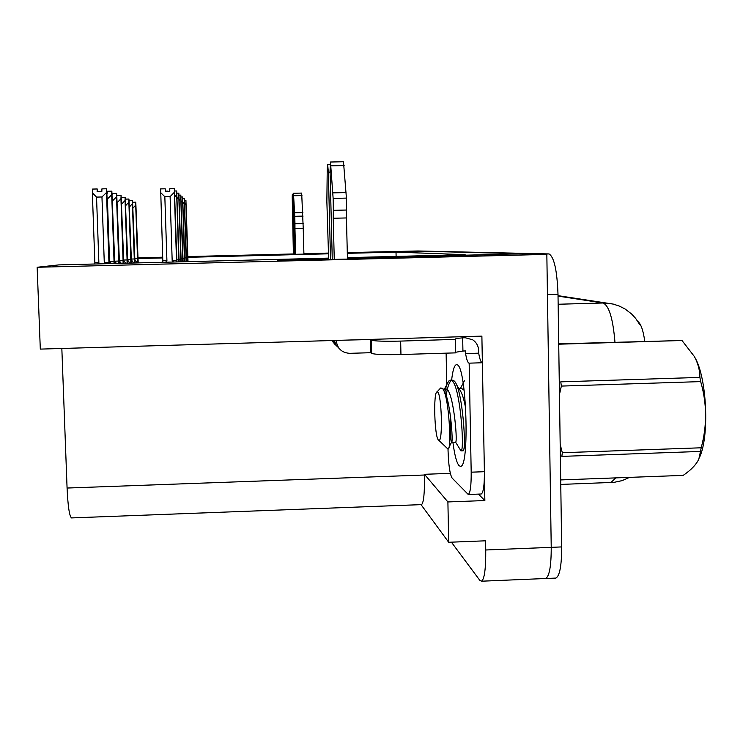 <?xml version="1.0" encoding="UTF-8"?>
<svg xmlns="http://www.w3.org/2000/svg" width="743" height="743" viewBox="0 0 743 743"><rect width="100%" height="100%" fill="white"/><g stroke="black" fill="none" stroke-linecap="round" stroke-linejoin="round"><path stroke-width="1.11" d="M293.392 254.087L260.347 255.09L328.517 253.558M328.647 258.638L277.696 260.394L321.041 259.697L546.839 254.385L551.232 547.34C551.241 565.897 549.402 576.289 545.715 578.509L544.907 578.537L545.715 578.509C549.402 576.289 551.241 565.897 551.232 547.34L547.442 294.618L558.002 294.33L561.671 546.922C561.662 565.469 559.748 575.853 555.94 578.073L555.105 578.11M347.287 252.611L418.086 250.976L347.297 252.741M347.306 253.084L424.764 251.153L522.775 253.744L347.427 258.165M522.793 254.598L522.775 253.744M484.408 476.198L484.854 500.55L478.427 494.104M546.839 254.385L37.15 267.266L40.308 349.108L481.882 336.124L482.365 362.751M421.04 504.636L448.698 542.279L447.899 501.943L424.467 474.303L450.332 473.356M447.899 501.943L484.854 500.55M421.327 504.627L421.541 504.618C423.696 502.853 424.68 492.98 424.485 475.009L424.467 474.303M448.698 542.279L485.578 540.802L485.746 549.987C485.866 568.599 484.473 579.011 481.566 581.202L479.755 580.264L451.4 542.167M137.854 257.83L162.736 257.208M187.775 256.586L293.392 253.948M303.896 253.688L328.508 253.075M328.508 253.214L303.906 253.827M347.408 257.635L465.146 254.673L396.019 252.118L347.306 253.335M328.527 253.809L187.793 257.319M162.754 257.942L137.892 258.564M37.15 267.266L58.697 264.907L328.638 258.109M71.718 517.908L71.523 517.917C69.415 516.274 67.929 506.317 67.074 488.04L61.836 348.467M637.884 321.487C640.995 323.976 643.289 330.579 644.757 341.297M396.112 256.409L396.019 252.118M418.086 251.125L538.768 254.199M418.42 250.985L549.031 253.93C554.12 256.985 557.111 270.452 558.002 294.33M165.429 191.415L165.215 188.796L165.206 191.415L169.785 191.322L169.785 188.694L174.354 188.601L174.354 192.279L170.11 196.607L164.835 196.719L166.915 260.654L165.605 262.214M176.713 261.935L174.354 188.601M176.555 261.935L174.354 192.279M173.574 262.01L172.172 260.524L170.11 196.607M165.215 188.796L160.646 188.889L162.847 262.279M176.899 261.926L174.382 188.629L176.732 261.935M172.172 260.524L176.537 260.384M164.835 196.719L160.618 192.576M166.915 260.654L162.847 260.728M109.685 263.616L106.686 188.796L109.314 263.626M96.534 197.099L92.346 192.846L92.513 189.075L97.222 188.973L97.11 191.666L101.819 191.564L101.921 188.871L106.62 188.768L106.481 192.539L101.958 196.979L96.534 197.099L98.875 262.651L94.853 262.716L94.816 263.997M109.277 263.626L106.639 188.778M97.593 191.648L97.222 188.973M98.875 262.651L97.77 263.923M92.346 192.846L94.853 262.716M106.481 192.539L108.942 262.363L104.28 262.511L101.958 196.979M105.469 263.728L104.28 262.511M108.942 262.363L108.915 263.635M179.128 261.87L176.704 190.979L178.961 261.88L176.685 190.96L176.676 194.48L174.781 197.201M178.784 261.88L176.676 194.48M176.797 259.864L178.766 259.799M174.54 190.997L176.685 190.97M165.42 191.192L167.909 191.137M181.19 261.815L178.84 193.143L181.023 261.824L178.812 193.115L178.822 196.505L177.075 199.059M180.846 261.824L178.822 196.505M178.84 193.143L176.834 193.152M178.998 259.316L180.818 259.251M183.084 261.768L180.809 195.14L182.927 261.777L180.79 195.121L180.79 198.381L179.184 200.777M182.75 261.777L180.79 198.381M181.032 258.815L182.713 258.759M178.961 195.149L180.79 195.13M114.784 263.496L111.849 191.192L114.413 263.505M107.15 193.849L107.326 191.267L111.831 191.165L111.71 194.787L107.336 199.05M114.376 263.505L111.831 191.165M98.317 191.638L101.828 191.388M111.71 194.787L114.05 261.675L109.593 261.824L107.391 199.05M111.218 263.579L109.593 261.824M114.05 261.675L114.013 263.514M119.474 263.375L116.679 193.394L119.103 263.384M112.258 194.768L112.304 193.468L116.623 193.375L116.521 196.849L112.49 200.889M119.075 263.384L116.623 193.375M116.521 196.849L118.75 261.053L114.598 261.183M116.475 263.449L114.598 261.295M118.75 261.053L118.713 263.394M123.793 263.263L121.09 195.428L123.431 263.273M121.09 195.428L120.951 198.752L117.236 202.579M116.892 195.502L121.044 195.409L123.403 263.273M120.951 198.752L123.078 260.468L119.252 260.589M121.295 263.328L119.261 260.839M123.078 260.468L123.05 263.282M127.796 263.161L125.196 197.322L127.443 263.171L125.149 197.304L125.056 200.517L121.62 204.139M125.177 197.313L121.295 197.378M125.056 200.517L127.09 259.939L123.552 260.05M125.743 263.217L123.561 260.421M127.09 259.939L127.062 263.18M294.154 254.412L292.686 199.235L293.383 199.217M295.63 254.375L294.952 228.668L303.237 228.463L303.915 254.171M301.677 193.087L303.237 228.463M294.952 228.668L294.952 223.736L303.255 223.541M303.088 216.102L294.776 216.297L293.466 193.264L294.85 254.394M294.776 216.297L294.952 223.736M302.903 212.637L294.599 212.823M293.355 194.192L292.343 194.211L292.213 196.951L293.401 254.431M292.343 194.211L292.686 199.235M452.914 442.401C454.632 455.255 456.704 463.038 459.128 465.759L460.465 466.307C469.855 468.136 466.548 366.429 457.186 364.813L456.611 364.646C454.428 364.878 452.766 370.033 451.623 380.11M330.524 259.456L328.341 172.162L330.087 172.125M337.35 346.832L332.994 340.498M349.405 340.015L370.404 339.579L371.351 340.201C374.76 341.158 384.53 341.455 400.653 341.093L455.218 339.384C454.605 338.845 457.094 338.325 462.675 337.824L465.294 337.749L472.659 339.783C476.43 342.356 478.418 345.95 478.631 350.547L478.687 353.176L465.592 353.575L465.545 350.937L462.926 351.021L462.675 337.824M370.404 339.579L370.701 352.702L371.658 353.417C375.066 354.513 384.828 354.885 400.951 354.522L455.654 352.869L455.403 339.477M481.018 494.002L481.25 493.993C483.414 492.6 484.464 485.17 484.399 471.703L471.192 472.186C471.276 485.662 470.3 493.092 468.248 494.485L452.115 478.074C449.886 474.285 448.531 465.053 448.038 450.379L448.01 448.986M446.747 384.837L446.125 353.157M484.399 471.703L482.383 362.751C480.99 362.5 479.755 359.315 478.687 353.176M482.43 362.751L469.112 363.16C467.793 362.909 466.623 359.714 465.592 353.575M471.192 472.186L469.158 363.16M462.926 351.021L455.645 352.256M336.263 340.405L336.263 340.582C337.266 348.532 341.752 352.776 349.73 353.334L370.701 352.702M334.257 259.363L333.236 218.256L346.452 217.95L347.445 259.028M343.47 161.751L346.424 198.102L346.452 217.95M333.236 218.256L333.366 210.334L346.628 210.028M346.424 198.102L333.133 198.39L330.477 162.02L330.059 170.853L332.26 259.409M333.133 198.39L333.366 210.334M334.396 340.461L336.068 345.058L339.337 348.69M346.043 192.586L332.78 192.874M331.796 340.535L335.455 345.012M330.096 164.342L327.663 164.389L327.245 168.847L326.855 201.325L328.666 259.502M327.663 164.389L328.341 172.162M695.188 358.024C706.946 378.484 709.519 436.522 699.516 457.409L699.293 457.976M558.727 343.87L681.99 340.508L558.727 344.195M699.906 377.407L700.677 381.605L561.364 386.081L560.779 381.846L699.906 377.407C699.878 370.395 698.058 363.448 694.426 356.584L681.99 340.508M560.185 444.453L562.321 452.719L701.197 447.788C707.197 425.525 707.02 403.468 700.677 381.605M701.197 447.788L700.5 451.438L561.857 456.388L562.321 452.719M560.696 479.922L683.179 475.39C690.953 470.105 696.172 464.681 698.829 459.1L700.5 451.438M561.364 386.081L559.46 394.533M460.038 449.329L460.985 450.871C464.997 451.707 459.982 381.883 451.15 380.286L448.763 381.01C447.267 382.682 445.958 386.434 444.843 392.258M460.929 450.89L462.945 450.815C466.845 452.273 462.583 388.05 454.252 381.029L453.146 380.23L450.444 380.147M451.698 380.267C449.339 381.623 447.49 386.722 446.171 395.564M464.459 380.713L462.406 384.67M437.525 391.988C441.686 393.567 443.023 442.54 438.853 440.311L438.5 440.107C434.506 437.451 433.141 392.063 437.051 391.895L437.525 391.988M439.624 389.1L440.645 388.004L442.28 388.292C449.162 394.059 451.716 451.103 448.057 448.976M438.853 440.311L447.732 448.856M465.787 409.003C464.004 399.01 461.923 392.564 459.546 389.657L456.313 384.345M450.592 416.888C450.165 431.711 450.453 440.209 451.456 442.401L451.549 442.456C453.536 443.785 450.202 397.598 443.692 390.409L448.763 381.01M464.152 390.251L461.644 388.524L458.914 388.608M451.549 442.456L455.635 442.224C457.929 441.231 452.933 387.372 445.679 389.035L444.119 389.88M184.849 261.731L182.639 196.997L184.682 261.731L182.62 196.979L182.629 200.127L181.134 202.375M184.515 261.731L182.629 200.127M183.437 261.759L183.057 261.183M182.917 258.35L184.468 258.295M180.921 197.006L182.611 196.969M186.484 261.685L184.338 198.715L186.326 261.694L184.32 198.697L184.329 201.743L182.945 203.861M186.159 261.694L184.329 201.743M185.425 261.712L184.803 260.728M184.654 257.914L186.103 257.867M182.741 198.725L184.32 198.715M188.007 261.647L185.926 200.322L187.858 261.647L185.908 200.304L185.917 203.248L184.626 205.244M187.691 261.657L185.917 203.248M187.273 261.666L186.419 260.301M186.279 257.505L187.635 257.459M184.431 200.331L185.899 200.304M131.511 263.068L128.948 199.059L131.167 263.078M125.363 199.124L128.938 199.04L128.864 202.152L125.678 205.588M131.139 263.078L128.948 199.05M128.864 202.152L130.824 259.437L127.527 259.539M129.858 263.115L127.555 260.041M130.824 259.437L130.787 263.087M134.975 262.985L132.523 200.694L134.632 262.994L132.486 200.675L132.403 203.675L129.44 206.935M129.143 200.74L132.468 200.666M132.403 203.675L134.288 258.973L131.223 259.066M133.675 263.013L131.26 259.678M134.288 258.973L134.26 263.003M138.198 262.901L135.783 202.207L137.864 262.911M132.663 202.254L135.774 202.189L135.709 205.096L132.941 208.198M137.836 262.911L135.783 202.189M135.709 205.096L137.52 258.536L134.659 258.629M137.223 262.929L134.706 259.335M137.52 258.536L137.501 262.92M485.746 549.987L561.671 546.922M67.074 488.04L424.485 475.009M316.174 259.818L316.156 258.954M610.876 482.56L615.854 477.879M611.786 303.776L603.019 302.995L558.03 296.113M614.963 342.189C612.984 318.571 609.009 305.503 603.019 302.995L558.151 304.249M548.761 253.902L538.452 254.162M301.964 195.567L293.708 195.753M371.584 353.371L371.277 340.164M462.592 336.69L465.294 337.749M400.951 354.522L400.653 341.093M344.139 165.559L331.006 165.828M481.566 581.202L555.94 578.073M71.523 517.917L421.541 504.618M629.59 477.368L622.095 480.637L614.09 482.337L560.761 484.427M558.021 295.658L613.365 304.119L619.448 306.125L625.132 309.042L631.531 313.927L635.655 318.394L639.723 324.58M549.031 253.93L538.712 254.19M301.695 193.087L293.466 193.264M469.112 363.16L482.383 362.751M468.248 494.485L481.25 493.993M371.351 340.201L371.658 353.417M343.563 161.751L330.477 162.02M437.051 391.895L440.636 388.004M442.977 389.118L445.679 389.035M460.381 388.561L463.158 383.212M455.635 442.224L460.985 450.871M465.722 445.289L463.706 449.246M451.456 442.401L448.893 447.351"/></g></svg>

